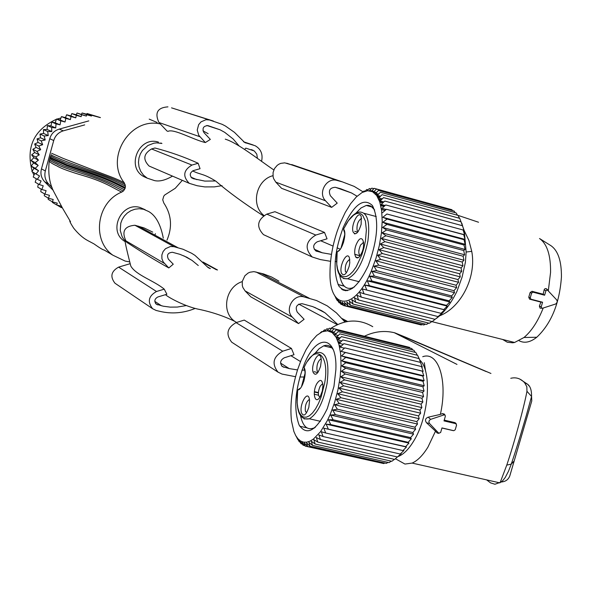 <?xml version="1.0" encoding="UTF-8"?>
<svg xmlns="http://www.w3.org/2000/svg" width="591" height="591" viewBox="0 0 591 591"><rect width="100%" height="100%" fill="white"/><g stroke="black" fill="none" stroke-linecap="round" stroke-linejoin="round"><path stroke-width="0.89" d="M298.529 323.587L292.397 317.204L245.043 290.868L250.828 296.852L298.529 323.587L304.106 319.288L297.251 312.137C294.983 307.061 296.593 304.247 302.09 303.685L312.713 306.611L321.541 310.652L325.08 312.838L337.72 324.444M297.524 369.929L289.235 368.592L282.313 366.553C279.58 363.081 280.223 360.17 284.241 357.814L294 354.718L291.437 348.446L244.246 320.086L236.053 322.627C227.025 327.842 225.577 334.366 231.724 342.204L233.194 343.157M152.737 232.123L144.049 227.919L134.918 225.252C124.487 226.176 121.495 231.376 125.927 240.869L128.35 243.337C142.032 252.305 155.522 260.498 168.804 267.93L173.259 264.192L168.428 259.242C166.47 255.024 167.807 252.704 172.432 252.276L179.863 254.3L186.734 257.203L192.053 260.402L198.273 265.522M125.462 241.121C124.346 239.436 126.127 247.755 130.803 266.068C136.033 275.229 154.148 280.673 164.239 289.154L156.512 291.496L118.606 267.125L129.961 263.741M186.084 305.606L177.3 307.061L170.215 307.128L163.234 306.197L156.238 304.18C153.978 301.27 154.51 298.876 157.841 296.985L166.891 294.237L164.239 289.154M125.24 241.726L124.117 240.98C107.887 230.475 121.62 201.694 140.097 207.5L145.164 209.731M303.87 377.006L299.807 376.992M295.544 376.703L282.033 374.073L278.036 372.153C271.535 363.805 273.094 356.824 282.712 351.202L236.053 322.627M291.437 348.446L282.712 351.202M292.397 317.204C284.301 309.618 293.446 293.661 304.018 296.918L316.481 300.509L327.207 305.85L336.405 312.868L345.004 321.977M245.043 290.868L242.886 287.514L242.31 285.556L242.273 281.419L244.903 275.738L248.094 273.064L249.971 272.215L253.945 271.638L263.616 273.951L271.55 277.002L278.937 281.139M304.683 370.114L301.971 370.151M357.075 196.227L351.519 192.969L340.527 188.721L335.26 187.288C329.771 187.753 328.153 190.583 330.406 195.761L337.232 203.127L331.647 207.375L325.545 200.807C317.478 192.976 326.653 176.982 337.202 180.477L342.47 181.91L354.157 186.387L363.014 191.802M325.545 200.807L275.812 182.154L281.575 188.315L331.647 207.375M265.603 235.61L263.468 234.634C256.132 226.752 257.233 219.918 266.763 214.134L274.948 211.704L324.511 232.426L327.052 238.816L317.293 241.771C313.053 244.379 312.565 247.43 315.838 250.931L322.258 252.778L314.19 249.173M238.971 145.785L233.15 138.981L224.757 132.377L220.088 129.798L207.943 125.617C203.326 125.957 201.989 128.284 203.925 132.598L210.337 139.402L205.358 142.549L198.768 135.309L197.231 130.064L198.635 124.686L201.029 121.857L205.986 119.714L209.524 119.98L174.966 108.936M199.876 136.735L158.927 122.507L167.017 131.017L167.999 131.372C173.577 128.306 193.508 139.845 205.358 142.549M150.986 166.854L149.095 166.041C142.697 159.467 143.517 153.778 151.555 148.962L154.945 148.001C170.082 151.939 184.481 157.029 198.155 163.271L200.054 168.686L193.264 170.644C189.681 172.816 189.319 175.357 192.171 178.275L192.127 178.246M158.469 142.121L158.344 142.091C138.974 135.797 125.765 166.994 143.724 176.576L147.277 178.186M161.579 143.325L160.878 142.992M160.287 123.933C129.939 116.841 104.57 158.329 124.317 182.863L125.44 186.128L125.07 188.485L123.371 191.019L121.753 192.068C96.68 202.041 91.383 240.286 112.881 255.201L125.152 261.074L129.399 261.85M166.98 240.145C172.55 226.951 171.493 214.577 163.825 203.038L162.724 199.795L163.744 196.168L164.786 194.941L175.268 188.285L182.309 180.336M41.141 189.105L40.772 191.669L44.946 194.121L46.091 190.671L41.85 189.519L37.706 187.111L38.334 184.015M41.85 189.519L43.224 185.796L39.309 184.577L35.179 182.205L36.339 178.77M33.864 175.291L34.958 173.414L31.892 171.619L39.545 175.963L37.344 179.339L33.236 177.019L33.864 175.291M31.892 171.619L33.99 168.265L31.175 166.078L35.275 168.302L38.57 170.762L35.999 173.894M31.175 166.078L33.621 163.013L31.094 160.464L35.194 162.643L38.193 165.458L35.275 168.302M35.194 162.643L38.422 160.131L33.842 157.738L31.094 160.464M33.842 157.738L31.655 154.864L35.755 156.992L38.422 160.131M35.755 156.992L39.257 154.849L34.662 152.508L31.655 154.864M34.662 152.508L32.837 149.353L36.96 151.429L39.257 154.849M36.96 151.429L40.676 149.686L36.073 147.395L32.837 149.353M36.073 147.395L34.64 144.005L38.777 146.029L40.676 149.686M38.777 146.029L42.67 144.706L38.046 142.468L34.64 144.005M38.046 142.468L37.034 138.885L41.193 140.865L42.67 144.706M40.557 137.792L45.212 139.978L44.17 136.004L39.981 134.061L40.557 137.792L37.034 138.885M43.579 133.426L48.263 135.575L47.664 131.512L43.453 129.614L43.579 133.426L39.981 134.061M47.066 129.444L51.786 131.542L51.639 127.449L47.391 125.595L47.066 129.444L43.453 129.614M50.974 125.883L55.724 127.951L56.034 123.881L51.749 122.056L50.974 125.883L47.391 125.595M55.236 122.795L60.038 124.834L60.792 120.837L56.463 119.042L55.236 122.795L51.749 122.056M60.193 120.01L65.032 122.012L65.837 118.377L61.471 116.604L60.193 120.01L56.463 119.042M65.49 117.653L70.366 119.626L71.031 116.545L66.62 114.787L65.49 117.653L61.471 116.604M70.861 115.895L75.766 117.845L76.298 115.334L71.836 113.59L70.861 115.895L66.62 114.787M76.224 114.743L81.152 116.671L81.558 114.735L77.052 112.999L76.224 114.743L71.836 113.59M44.473 193.841L44.288 195.754L48.484 198.244L53.212 199.499L52.407 201.863L48.174 199.344L48.248 198.103M61.434 206.207L56.633 204.951L52.363 202.41L52.392 201.856M61.457 206.237L61.021 207.463L56.95 205.033M62.328 207.803L61.021 207.463M56.633 204.951L57.261 203.141L52.407 201.863M37.344 179.339L41.104 180.994L39.309 184.577M39.545 175.963L34.958 173.414M38.57 170.762L33.99 168.265M38.193 165.458L33.621 163.013M45.212 139.978L41.193 140.865M48.263 135.575L44.17 136.004M51.786 131.542L47.664 131.512M55.724 127.951L51.639 127.449M60.038 124.834L56.034 123.881M65.032 122.012L60.792 120.837M70.366 119.626L65.837 118.377M75.766 117.845L71.031 116.545M81.152 116.671L76.298 115.334M100.315 117.616L91.642 115.252L91.479 116.043L86.663 114.72L86.389 116.058L77.052 112.999M81.455 114.159L82.119 112.984L86.655 114.203L87.054 113.509L100.426 117.572M44.946 194.121L49.474 195.333L48.484 198.244M36.258 178.962L35.999 178.578M33.953 175.135L32.475 171.959M32.136 171.124C25.834 147.137 33.901 129.85 56.359 119.279M56.802 119.123L60.74 118.06M64.678 117.432L65.571 117.343M86.389 116.058L81.558 114.735M53.249 190.376L44.731 181.821C41.274 178.098 40.181 173.784 41.466 168.871L49.77 138.708C51.203 133.78 54.365 130.574 59.27 129.104L88.805 120.896M84.698 124.893L63.296 130.847C58.457 132.384 55.266 135.612 53.722 140.54L45.337 170.954C44.14 175.963 45.241 180.314 48.632 184.008L52.045 187.465M86.663 114.72L82.119 112.984M91.479 116.043L86.655 114.203M91.642 115.252L87.054 113.509M209.524 119.98L222.142 124.317L225.407 126.001L234.435 132.332L244.726 142.534L255.186 145.741C260.912 149.08 263.054 154.177 261.621 161.025L261.517 161.402M215.567 180.979L204.818 181.097L193.08 178.645M244.667 149.346L245.819 148.127L254.3 150.971L256.804 154.199L257.403 158.366M158.927 122.507C154.524 112.815 157.531 107.599 167.947 106.86M198.155 163.271L191.942 165.059L151.555 148.962M222.031 185.655L214.4 186.882L204.781 186.911L197.195 185.737L189.268 183.336C182.486 176.317 183.373 170.23 191.942 165.059M209.879 268.491L208.217 267.634L194.956 255.356L191.543 253.214L183.003 249.247L173.998 246.683L134.918 225.252M168.804 267.93L163.271 262.02L161.912 258.695L161.853 255.031L163.109 251.537L165.495 248.7L170.452 246.491L173.998 246.683M194.646 308.65C183.217 313.186 171.656 314.094 159.954 311.376L156.12 310.452L152.604 308.716C147.225 301.735 148.526 295.995 156.512 291.496M116.146 284.012L114.979 283.229C109.911 276.677 111.115 271.306 118.606 267.125M547.694 289.893L545.966 290.624L544.621 295.219L533.023 292.183L531.627 293.077L530.26 297.761L530.881 299.179L542.575 302.23L541.23 306.825L541.844 308.236L542.508 308.243L555.917 303.907L557.32 301.942L556.788 299.999L546.091 288.607L545.028 288.674L544.252 289.501L543.181 294.222L531.989 291.289L530.127 292.538L528.76 297.221L529.551 299.142L540.876 302.104L539.369 306.145L540.1 308.17L541.061 308.207M548.345 290.587L550.568 272.362C550.768 255.142 547.081 243.861 539.509 238.513L551.011 245.73C558.103 250.732 561.576 261.192 561.428 277.113C559.507 303.478 551.292 323.521 536.783 337.247L524.003 337.491C531.568 331.13 537.973 321.312 543.21 308.022M436.35 318.453L439.667 315.801C460.618 307.682 476.715 277.607 471.751 251.352L468.907 240.434L464.275 230.785L459.717 218.345L383.544 197.623L380.146 200.962L383.81 201.959M519.127 340.748C524.387 343.526 530.275 342.352 536.783 337.247M464.275 230.785L466.144 252.017L465.39 262.338L462.088 277.12L456.939 291.378C451.775 301.802 446.02 309.943 439.667 315.801M379.119 200.142L381.261 199.692M502.609 339.456L507.329 342.241L512.7 342.802L514.598 342.477L524.003 337.491M547.672 289.878L546.49 288.822M544.621 295.219L543.181 294.222M542.575 302.23L540.876 302.104M343.334 242.99C344.952 236.91 345.151 232.861 343.932 230.845L343.593 229.138C347.309 233.053 342.071 251.374 337.166 251.663L336.752 264.044L337.572 269.068L339.042 272.983L341.103 275.598L343.659 276.78L346.599 276.455L349.776 274.623L353.049 271.358L356.255 266.814L361.84 254.787L363.938 247.895L365.43 240.862L366.376 230.017L365.423 221.123L362.704 215.294L360.791 213.757L358.597 213.218L356.181 213.669L353.625 215.094L348.417 220.642L343.822 228.628M339.116 250.325L337.106 252.069M353.1 231.982C355.664 235.676 358.345 233.12 361.145 224.329L361.256 216.816C359.033 209.148 350.552 225.001 353.1 231.982M357.267 242.413C351.918 251.825 355.789 264.214 361.02 254.189C366.45 244.644 362.438 232.352 357.267 242.413M349.466 258.031C347.309 250.17 338.894 265.795 341.376 272.983C343.792 276.817 346.407 274.512 349.229 266.061L349.783 262.707L349.466 258.031M358.131 231.635L357.097 230.35C356.602 224.949 357.939 221.049 361.116 218.64L361.611 218.633M360.17 255.571C358.227 253.775 358.368 250.237 360.599 244.962L363.62 242.428M346.437 272.724L345.366 271.358C344.878 266.046 346.163 262.175 349.244 259.737L349.806 259.885M349.791 259.715L349.244 259.737M334.24 294.806L335.917 298.012M454.538 292.663L371.872 271.313L376.637 270.708L453.94 290.698L454.538 292.663L451.62 295.914L452.255 297.48L449.13 300.834L449.825 301.986L446.508 305.407L447.276 306.138L443.76 309.581L444.631 309.891L362.283 288.925L364.034 293.793L359.69 292.338L361.278 297.147L357.067 295.293L358.508 299.992L354.445 297.753L355.752 302.304L351.852 299.696L353.041 304.07L349.311 301.115L350.397 305.266L346.851 301.994L347.848 305.894L344.487 302.326L345.41 305.953L342.248 302.119L343.12 305.436L340.15 301.373L340.992 304.365L338.215 300.102L339.049 302.747L336.464 298.322L337.298 300.612L335.762 297.967M362.283 288.925L443.76 309.581M447.276 306.138L364.824 285.069L366.745 289.967M364.824 285.069L369.397 285.697L446.508 305.407M449.825 301.986L367.284 280.821L369.397 285.697M367.284 280.821L371.938 281.035L449.13 300.834M452.255 297.48L369.641 276.226L371.938 281.035M369.641 276.226L374.362 276.019L451.62 295.914M371.872 271.313L374.362 276.019M371.51 270.53C354.822 311.679 328.914 310.578 330.007 272.141C330.125 258.947 332.548 245.235 337.276 231.007L340.327 222.866L345.218 212.479L350.655 203.673L356.373 196.899L362.106 192.496L367.58 190.723L372.507 191.72L376.644 195.473L379.747 201.849L381.638 210.559L382.214 221.16L381.417 233.113L379.282 245.782L375.92 258.489L371.51 270.53M444.631 309.891L440.938 313.319L441.913 313.223L438.057 316.584L439.157 316.082L432.243 321.578L355.752 302.304M431.955 321.504L429.369 323.27L353.041 304.07M428.682 323.1L426.562 324.4L350.397 305.266M425.402 324.112L423.843 324.969L347.848 305.894M422.129 324.54L421.235 324.976L345.41 305.953M418.856 324.378L343.12 305.436M338.052 284.581L344.257 286.162M344.154 286.044L338.008 284.485M342.75 289.937L345.964 290.757M347.456 290.639L341.502 289.132M337.298 300.612L337.867 300.753M339.049 302.747L340.098 303.013M340.992 304.365L342.632 304.779M358.508 299.992L435.146 319.347M361.278 297.147L438.057 316.584M364.034 293.793L440.938 313.319M461.77 223.11L463.935 230.49L463.115 229.98L464.622 234.767L463.699 234.671L465.043 239.385L463.994 239.695L465.183 244.29L463.994 244.999L465.051 249.439L463.699 250.532L464.629 254.773L463.115 256.235L463.935 260.239L462.236 262.057L462.967 265.787L461.076 267.922L461.748 271.35L459.658 273.781L460.271 276.884L457.981 279.573L458.572 282.313L456.067 285.231L456.651 287.588L373.948 266.149L376.637 270.708M373.948 266.149L378.735 265.145L456.067 285.231M458.572 282.313L375.846 260.779L378.735 265.145M375.846 260.779L380.641 259.405L457.981 279.573M460.271 276.884L377.546 255.253L380.641 259.405M377.546 255.253L382.325 253.532L459.658 273.781M461.748 271.35L379.038 249.646L382.325 253.532M379.038 249.646L383.781 247.585L461.076 267.922M462.967 265.787L380.301 244.002L383.781 247.585M380.301 244.002L384.977 241.645L462.236 262.057M463.935 260.239L381.321 238.38L384.977 241.645M381.321 238.38L385.923 235.757L463.115 256.235M464.629 254.773L382.089 232.847L385.923 235.757M382.089 232.847L386.588 229.995L463.699 250.532M465.051 249.439L382.591 227.454L386.588 229.995M382.591 227.454L386.979 224.41L463.994 244.999M465.183 244.29L382.835 222.253L386.979 224.41M382.835 222.253L387.09 219.054L463.994 239.695M465.043 239.385L382.813 217.311L387.09 219.054M382.813 217.311L386.92 214.001L463.699 234.671M464.622 234.767L386.92 214.001M382.532 212.664L386.477 209.28L463.115 229.98M386.211 209.502L381.985 208.364L385.753 204.951L462.251 225.673M385.125 205.513L381.188 204.449L384.778 201.058L461.113 221.78M382.266 198.857L378.868 197.933L382.082 194.683L458.077 215.397L459.48 218.278M380.523 196.242L377.376 195.385L380.39 192.274L456.215 212.959L457.449 215.22M378.572 194.129L375.691 193.346L378.506 190.405L454.147 211.061L455.129 212.664M376.445 192.54L373.815 191.824L376.43 189.09L451.901 209.709L452.521 210.618M374.14 191.477L371.783 190.834L374.199 188.337L449.625 209.088M374.029 191.595L369.604 190.391L371.835 188.152L373.837 188.706M368.112 190.694L367.307 190.479L369.353 188.536L370.993 188.98M365.194 191.174L366.789 189.475L368.001 189.807M362.534 192.267L364.152 190.952L365.09 191.211M368.289 265.61C377.856 239.451 379.237 219.424 372.441 205.542C363.598 197.239 353.869 204.516 343.26 227.358C334.166 252.202 332.696 271.764 338.857 286.051C347.235 295.663 357.045 288.851 368.289 265.61M456.651 287.588L453.94 290.698M376.12 192.88L373.113 192.06M378.048 194.675L375.403 193.951M379.806 196.966L377.161 196.249M375.477 194.033L378.004 194.727M381.387 199.721L378.624 198.975M377.848 197.401L379.06 197.734M382.783 202.92L379.836 202.122M379.474 201.073L383.566 202.181M383.995 206.532L380.789 205.668M380.656 205.077L384.46 206.111M366.56 205.395L372.108 206.894M381.483 209.421L385.133 210.403M374.657 209.953L370.926 206.104L368.348 205.336L366.25 205.446L361.064 207.943L355.708 213.344M344.826 234.324L340.977 248.19M339.677 275.243C341.561 285.283 345.617 289.56 351.844 288.09L354.43 286.945M386.078 209.465L385.059 210.485M336.501 261.569L335.141 261.562M330.591 261.325L320.329 259.56L312.211 256.989C304.439 248.589 305.636 241.276 315.793 235.055L266.763 214.134M324.511 232.426L315.793 235.055M275.812 182.154L273.67 178.726L273.101 176.739L273.072 172.55L274.497 168.575L277.194 165.369L278.9 164.195L280.777 163.367L284.744 162.857L298.736 166.958M336.774 254.618L335.873 254.61M331.499 254.381L322.258 252.778M438.714 433.173L440.627 432.531L441.965 427.928L453.807 430.691L455.218 429.775L456.577 425.099L455.846 423.673L444.004 420.903L445.348 416.293L445.075 415.126L444.018 414.897L430.278 419.484L428.926 421.132L429.206 423.156L438.714 433.173L436.956 432.789L438.219 433.233M422.735 356.705C438.367 350.988 448.059 380.604 440.369 414.402L428.224 417.172C425.269 418.413 424.722 420.297 426.584 422.824L435.501 431.171L427.965 447.055C422.875 455.343 417.601 460.692 412.126 463.085L404.961 464.061L398.556 460.492M419.824 360.148C432.265 370.882 428.963 416.803 413.604 441.204C408.617 449.396 403.476 454.501 398.171 456.511M486.615 479.877L490.523 482.862L494.918 484.251L501.286 481.99C505.593 481.665 508.452 479.582 509.856 475.733L531.782 400.927L531.568 396.465C531.664 390.422 530.378 386.374 527.697 384.32L529.063 385.96M506.768 465.102L511.274 464.12C518.846 441.684 524.542 421.161 526.308 415.451L531.568 396.465L526.95 391.294C524.343 405.81 514.31 442.955 506.768 465.102L500.385 481.968M364.403 336.242C374.273 331.499 384.224 330.317 394.256 332.689L486.23 371.584M425.646 371.488L424.294 362.704M405.286 337.077L394.744 332.814M526.95 391.294L526.84 386.728L524.631 382.746L527.704 384.32L519.784 379.06M509.745 476.073L531.782 400.927M330.65 328.5C345.026 319.214 359.062 318.608 372.758 326.69M435.501 431.171L436.956 432.789M444.336 414.21L442.541 413.567L440.369 414.402M444.233 420.12L454.9 422.624L455.949 423.71M441.935 428.017L452.809 430.536M303.789 381.461C305.288 375.654 305.451 371.54 304.276 369.094L304.055 367.587C307.527 372.256 302.333 390.415 297.679 389.912L297.14 402.7L297.857 408.049L299.201 412.348L301.129 415.407L303.538 417.047L306.33 417.187L309.374 415.805L312.513 412.954L315.609 408.765L318.505 403.424L321.053 397.196L324.622 383.33C330.125 353.425 314.774 342.802 304.055 367.587L304.335 366.974M299.637 388.523L297.635 390.208M313.038 372.094C315.247 376.29 317.759 374.347 320.566 366.28L321.305 360.362L320.957 357.681C318.948 349.362 310.703 364.433 313.038 372.094M316.865 383.603C311.679 392.49 315.195 405.987 320.285 396.435L322.339 390.865L322.937 385.576C322.228 379.452 320.204 378.794 316.865 383.603M309.278 398.533C307.32 390.023 299.149 404.865 301.417 412.725C303.567 417.061 306.035 415.251 308.834 407.295L309.581 400.528L309.278 398.533M318.15 372.079L317.005 370.505C316.532 365.386 317.714 361.581 320.551 359.099L321.216 359.025M319.797 397.248C317.788 395.29 317.906 391.619 320.152 386.248L322.08 384.135L322.826 384.039M306.544 412.813L305.377 411.151C304.919 406.098 306.057 402.331 308.805 399.834L309.529 400.004M309.499 399.73L308.805 399.834M295.64 435.449L297.849 439.335M413.545 434.171L330.642 415.03L335.333 414.623L412.85 432.538L413.545 434.171L410.582 437.591L411.321 438.81L408.159 442.312L408.95 443.11L405.603 446.648L406.475 447.032L323.787 428.165L325.715 433.004L321.327 431.748L323.092 436.535L318.822 434.873L320.433 439.564L316.303 437.51L317.773 442.068L313.784 439.638L315.129 444.026L311.302 441.233L312.528 445.415L308.871 442.29L310.009 446.235L306.53 442.799L307.579 446.471L304.276 442.762L305.274 446.139L302.156 442.186L303.102 445.23L300.176 441.071L301.092 443.775L298.352 439.438L299.268 441.787L296.712 437.31L297.628 439.283M323.787 428.165L405.603 446.648M408.95 443.11L326.173 424.153L328.271 429M326.173 424.153L330.746 424.574L408.159 442.312M411.321 438.81L328.463 419.765L330.746 424.574M328.463 419.765L333.11 419.765L410.582 437.591M330.642 415.03L333.11 419.765M330.288 414.247L327.215 420.844L320.462 431.799L313.393 439.098L309.92 441.189L306.574 442.201L303.419 442.12L300.524 440.967L297.938 438.766L295.699 435.567L293.86 431.46L291.466 420.836C289.826 405.175 291.88 388.095 297.635 369.589L301.262 359.712L306.035 349.724L311.294 341.48L316.806 335.37L322.302 331.743L327.517 330.797L332.186 332.63L336.057 337.202L338.924 344.324L340.623 353.669L341.037 364.758L340.135 377.036L337.956 389.831L334.609 402.464L330.288 414.247M406.475 447.032L402.944 450.564L325.715 433.004M403.158 450.357L403.912 450.527L400.21 454.014L323.092 436.535M400.809 453.46L401.282 453.57L397.425 456.969L320.433 439.564M398.437 456.089L394.625 459.399L317.773 442.068M394.426 459.355L391.833 461.283L315.129 444.026M391.242 461.15L389.077 462.613L312.528 445.415M388.028 462.376L386.388 463.374L310.009 446.235M384.807 463.019L383.781 463.566L307.579 446.471M381.557 463.063L305.274 446.139M299.755 426.229L306.988 427.877M299.268 441.787L299.918 441.928M301.092 443.775L302.252 444.033M303.102 445.23L304.867 445.629M423.178 371.296L340.992 351.364L344.775 347.885L421.486 366.553L423.178 371.296L422.27 371.141L423.791 375.817L422.772 376.068L424.139 380.648L423.001 381.306L424.22 385.738L422.942 386.787L424.035 391.035L422.595 392.461L423.577 396.487L421.974 398.268L422.853 402.035L421.073 404.155L421.878 407.627L419.906 410.051L420.652 413.198L418.487 415.894L419.182 418.694L416.825 421.634L417.505 424.057L414.941 427.197L415.613 429.236L332.667 410.006L335.333 414.623M332.667 410.006L337.387 409.194L414.941 427.197M417.505 424.057L334.536 404.746L337.387 409.194M334.536 404.746L339.264 403.542L416.825 421.634M419.182 418.694L336.22 399.294L339.264 403.542M336.22 399.294L340.933 397.721L418.487 415.894M420.652 413.198L337.705 393.717L340.933 397.721M337.705 393.717L342.381 391.796L419.906 410.051M421.878 407.627L338.968 388.065L342.381 391.796M338.968 388.065L343.593 385.827L421.073 404.155M422.853 402.035L340.002 382.399L343.593 385.827M340.002 382.399L344.56 379.873L421.974 398.268M423.577 396.487L340.8 376.777L344.56 379.873M340.8 376.777L345.262 374L422.595 392.461M424.035 391.035L341.347 371.266L345.262 374M341.347 371.266L345.705 368.267L422.942 386.787M424.22 385.738L341.635 365.918L345.705 368.267M341.635 365.918L345.868 362.734L423.001 381.306M424.139 380.648L341.679 360.783L345.868 362.734M341.679 360.783L345.772 357.459L422.772 376.068M423.791 375.817L341.465 355.915L345.772 357.459M341.465 355.915L345.403 352.495L422.27 371.141M340.992 351.364L345.403 352.495M344.442 348.188L340.283 347.176L343.888 343.681L420.445 362.372L422.314 367.129L421.634 366.967M343.216 344.331L339.337 343.386L342.765 339.921L419.152 358.611L420.799 363.251M341.768 340.911L338.17 340.032L341.406 336.641L417.623 355.331L419.75 359.978M340.12 337.963L336.781 337.143L339.832 333.863L415.872 352.539L417.327 355.257M338.288 335.511L335.2 334.75L338.067 331.617L413.922 350.271L415.17 352.369M336.272 333.56L333.442 332.873L336.116 329.918L411.794 348.542L412.754 349.983M334.085 332.142L331.529 331.514L334.011 328.773L409.504 347.368L410.065 348.121M331.75 331.255L329.468 330.694L331.765 328.204L407.081 346.754M331.566 331.462L327.281 330.413L329.409 328.197L331.322 328.67M325.634 330.82L325.006 330.665L326.956 328.751L328.493 329.128M322.878 331.507L324.444 329.859L325.538 330.125M320.3 332.77L321.881 331.507L322.501 331.654M327.288 408.617L333.974 386.337L335.865 369.767C337.461 334.772 316.414 333.029 303.996 364.854C295.064 389.151 293.431 409.216 299.105 425.04C306.943 436.38 316.34 430.905 327.288 408.617M415.613 429.236L412.85 432.538M333.538 332.763L331.758 332.327M335.363 334.572L333.915 334.218M337.033 336.87L335.658 336.538M334.181 334.521L338.274 335.525M338.532 339.64L337.129 339.293M336.419 337.86L339.5 338.613M339.862 342.839L338.362 342.477M338.037 341.532L340.549 342.145M341.022 346.452L339.367 346.045M339.249 345.558L341.399 346.082M333.235 349.673C330.694 345.772 327.51 344.494 323.676 345.853L319.177 348.66L314.656 353.691M305.155 372.928L301.506 386.662M300.597 415.975C302.939 426.576 307.446 430.551 314.116 427.914L315.409 427.204M236.466 322.494L234.753 321.349C220.886 311.959 225.614 286.694 242.244 281.619M127.479 242.96L123.645 239.156L122.093 236.629L120.239 230.409L120.786 223.154L122.182 219.483L124.361 216.033L127.301 213.026L130.892 210.691L134.962 209.207L139.269 208.712L143.561 209.266L148.659 211.512C155.78 215.538 160.656 224.41 163.286 238.136M155.433 233.718L154.849 235.092M345.24 321.925L344.346 321.452M346.836 321.6L342.47 319.317M304.018 296.918L255.903 271.934M309.3 298.241L260.875 273.19M283.953 367.336L281.575 365.829M289.235 368.592L280.577 363.125M272.946 175.682C256.206 179.863 250.481 205.151 263.896 215.456M161.927 143.458L156.778 142.859L153.911 143.185L147.927 145.489L142.468 150.424L140.37 153.889L138.974 157.915L138.471 162.34L139.018 166.898L140.695 171.287L143.48 175.15L147.218 178.157L154.436 180.573C159.371 181.747 165.391 180.262 172.498 176.118M51.587 153.276L63.111 158.373L85.636 167.105C107.688 175.882 115.467 177.987 124.317 182.863M51.077 154.598C51.291 155.152 53.818 156.401 58.664 158.336C61.479 159.821 72.981 164.076 86.301 168.9C109.232 177.219 116.124 179.708 125.166 184.555M49.467 160.22L49.304 160.966C49.718 162.111 52.244 163.759 56.891 165.901C60.888 168.398 69.79 171.663 83.604 175.697C106.084 182.405 112.689 187.923 121.753 192.068M49.747 159.001L49.614 159.57C49.962 160.589 52.488 162.148 57.194 164.246C59.757 166.344 71.747 170.223 84.978 174.441C108.035 181.984 114.159 186.749 123.371 191.019M50.028 157.923L49.895 158.41C51.07 159.806 54.897 161.927 61.375 164.763C63.769 166.344 77.842 170.444 86.183 173.451C109.778 181.703 114.905 185.175 124.42 189.785M50.176 157.391C50.464 158.211 52.991 159.636 57.77 161.675L66.687 165.628L87.239 172.542C110.68 180.639 115.393 183.771 125.07 188.485M50.56 156.142L50.375 156.726C50.641 157.479 53.168 158.868 57.97 160.878L66.886 164.778L87.438 171.693C110.931 179.694 115.637 182.885 125.322 187.569M50.693 155.714C51.794 156.814 55.635 158.713 62.21 161.432C64.618 162.754 78.47 167.371 86.914 170.378C110.643 178.327 115.954 181.437 125.44 186.128M48.632 184.008L44.731 181.821M41.466 168.871L45.337 170.954M53.722 140.54L49.77 138.708M59.27 129.104L63.296 130.847M245.989 143.015L245.25 142.763M253.199 144.994L243.462 141.759M196.906 179.664L190.959 177.174M213.351 121.037L171.545 107.858M210.381 268.595L207.301 266.896M216.498 269.799L203.666 262.766M161.513 305.813L154.805 301.373M157.679 304.882L155.559 303.471M177.832 247.651L138.523 226.176M164.379 263.401L125.927 240.869M478.54 222.238L457.412 215.161M471.751 251.352L466.144 252.017M545.966 290.624L544.104 289.967M541.23 306.825L539.369 306.145M530.969 299.209L529.684 299.186M530.26 297.761L528.76 297.221M531.627 293.077L530.127 292.538M533.023 292.183L531.989 291.289M354.718 231.317L357.769 232.123M345.646 225.068C350.064 217.244 354.615 212.893 359.284 212.006C367.417 211.992 370.291 221.677 367.898 241.062C363.605 261.621 356.846 274.187 347.604 278.767L343.46 278.553M355.56 257.019L357.998 257.654M354.401 233.792L354.925 233.925M360.022 255.777L354.718 254.396L360.015 255.785M337.202 180.477L286.701 163.19M342.47 181.91L291.659 164.542M316.99 251.411L315.66 250.82M456.991 364.411L394.256 332.689M510.772 378.292C516.024 377.006 520.649 378.491 524.631 382.746M412.126 463.085L499.816 482.862L502.668 480.749L505.216 477.513L508.496 471.226L511.274 464.12L513.697 461.438M429.421 423.415L426.584 422.824M430.603 419.351L428.224 417.172M444.018 414.897L442.541 413.567M455.846 423.673L454.9 422.624M453.807 430.691L452.61 430.507M307.549 361.241C311.885 355.413 315.092 352.502 317.182 352.502C326.335 351.283 329.63 361.655 327.059 383.611C323.373 401.998 317.485 413.722 309.403 418.79L304.084 418.923M314.227 394.212L318.49 395.202M314.043 371.695L317.795 372.589M318.35 392.904L314.353 391.973M300.509 361.574L290.905 355.701M236.577 322.464L234.753 321.349C223.435 315.838 210.913 311.708 197.195 308.953C183.262 305.65 167.925 297.125 165.48 294.673M125.226 241.63L124.117 240.98M337.269 324.644L298.773 304.121M347.619 321.467L341.679 318.364M278.036 372.153L231.724 342.204M325.08 312.838L314.611 307.327M320.677 240.751L333.073 246.1M337.047 247.814L340.283 249.21M192.592 170.91C201.28 175.135 202.972 173.215 215.914 181.215C228.244 191.89 244.046 203.43 263.335 215.848M143.724 176.576L147.218 178.157M202.964 130.825L208.143 133.692M225.26 139.158C237.826 142.896 259.745 160.516 273.825 169.942M157.132 122.477L149.205 119.138M112.888 255.201L104.082 249.971C103.233 250.074 99.842 248.035 93.903 243.839L87.564 240.478C82.976 238.003 78.367 233.925 73.735 228.252C71.068 224.129 69.745 221.662 69.753 220.849M70.514 221.699L62.58 208.246L54.232 192.489C49.629 184.252 47.945 173.983 49.171 161.69M220.088 129.798L206.82 125.477M189.268 183.336L149.095 166.041M253.14 150.269L251.109 149.575M192.053 260.402L183.69 255.763M152.604 308.716L114.979 283.229M217.525 269.998L202.92 261.998M541.844 308.236L540.093 308.17M514.598 342.477L431.799 321.615M530.881 299.179L529.558 299.142M364.285 213.351L376.253 216.557M337.069 252.032C335.341 270.456 338.85 279.373 347.604 278.767L359.239 281.744M360.067 255.718L354.711 254.322M339.67 249.971L339.256 250.296M361.116 218.64L361.626 218.773M363.037 242.436L363.635 242.598M385.022 210.514L381.505 209.561M372.352 207.094L366.25 205.446M352.687 288.305L351.844 288.09M312.211 256.989L263.468 234.634M351.519 192.969L335.821 187.443M395.431 458.749L404.961 464.061M490.944 373.453L405.271 337.069M438.965 433.366L437.31 433.07M445.075 415.126L444.092 413.899M456.311 423.932L455.543 422.986M297.598 390.178C295.692 411.048 299.63 420.585 309.403 418.79L320.44 421.317M318.35 392.963L314.346 392.025M318.372 392.579L314.39 391.648M320.551 359.099L321.245 359.269M322.08 384.135L322.856 384.313M331.832 347.833L323.676 345.853M314.501 428.002L314.116 427.914"/></g></svg>
